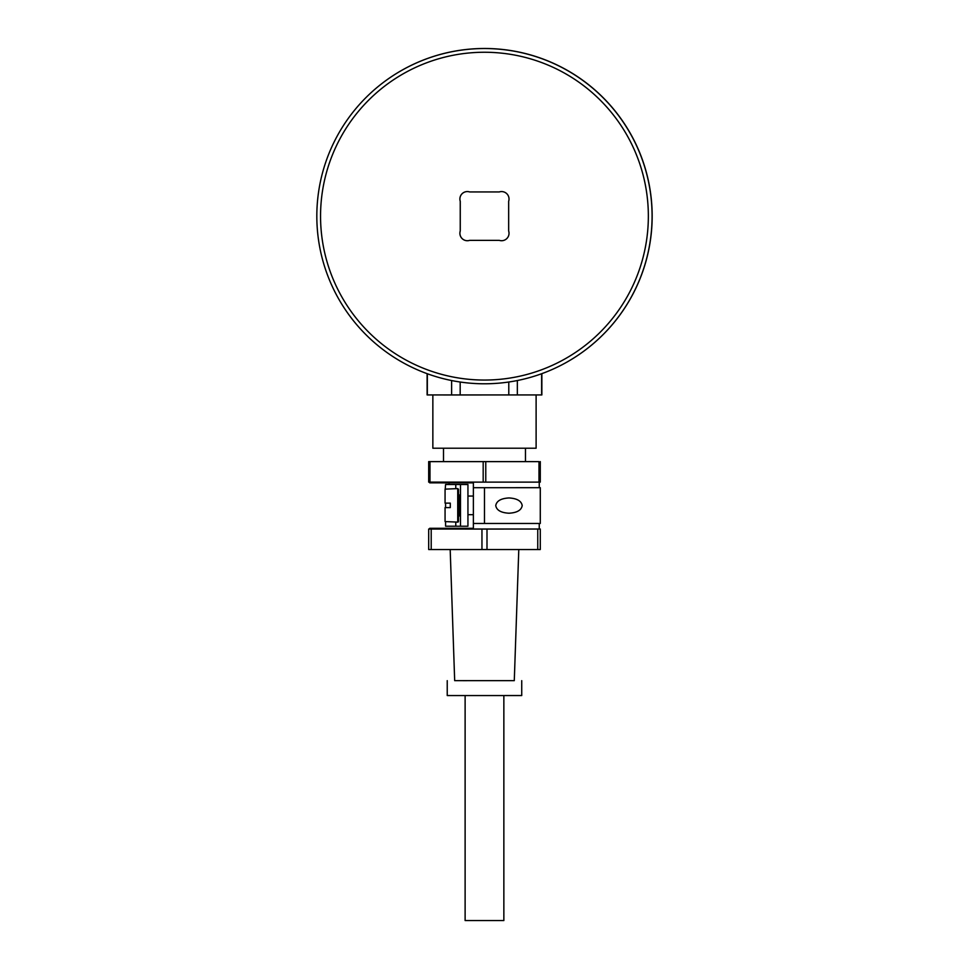 <?xml version="1.0" encoding="UTF-8"?>
<svg xmlns="http://www.w3.org/2000/svg" width="969" height="969" viewBox="0 0 969 969"><rect width="100%" height="100%" fill="white"/><g stroke="black" fill="none" stroke-linecap="round" stroke-linejoin="round"><path stroke-width="1.45" d="M372.169 91.692A167.625 167.625 -157.5 0 1 481.193 48.523A167.625 167.625 -157.5 0 0 404.085 69.053A167.625 167.625 -157.5 0 0 404.037 69.078A167.625 167.625 -118.7 0 0 365.919 334.68A167.625 167.625 -118.7 0 0 564.891 363.23A167.625 167.625 -118.7 0 0 602.984 97.627A167.625 167.625 -118.7 0 0 404.025 69.09L404.085 69.053M481.193 48.523A167.625 167.625 61.3 0 1 564.951 363.193A167.625 167.625 61.3 0 1 564.915 363.205L564.891 363.23M600.344 100.255A163.906 163.906 61.3 0 1 600.344 332.052A163.906 163.906 61.3 0 1 368.559 332.052A163.906 163.906 61.3 0 1 368.559 100.255A163.906 163.906 61.3 0 1 600.344 100.255M460.239 201.31L460.239 230.985A7.449 7.449 -118.7 0 0 469.614 240.36L499.289 240.36A7.449 7.449 -118.7 0 0 508.664 230.985L508.664 201.31A7.449 7.449 -118.7 0 0 499.289 191.935L469.614 191.935A7.449 7.449 -118.7 0 0 460.239 201.31L460.263 201.31A7.449 7.449 90 0 1 459.9 199.275A7.449 7.449 -90 0 0 460.263 201.31L460.239 230.985M467.349 191.571A7.449 7.449 -118.7 0 0 460.263 201.31L460.251 230.985A7.449 7.449 -90 0 0 459.9 233.008A7.449 7.449 90 0 1 460.251 230.985L460.263 230.985A7.449 7.449 -118.7 0 0 467.349 240.712M499.289 191.935L499.301 191.935A7.449 7.449 90 0 1 501.336 191.583L501.336 191.583A7.449 7.449 -90 0 0 499.314 191.935L469.638 191.935L499.314 191.935A7.449 7.449 -118.7 0 1 501.591 191.571M499.301 240.36L499.289 240.36A7.449 7.449 90 0 0 501.336 240.712L501.336 240.712A7.449 7.449 -90 0 1 499.314 240.36L499.301 240.36M460.263 230.985L460.263 201.31M499.314 240.36L499.314 240.36A7.449 7.449 -118.7 0 0 501.591 240.712M451.627 380.538L451.627 394.952L541.853 394.94L541.853 373.646M460.178 382.016L460.178 394.952M427.123 373.671L427.123 394.94L451.627 394.952M536.111 394.94L536.111 448.211L520.995 448.223L432.852 448.211L432.852 394.94M525.464 448.211L525.464 461.619L428.686 461.607L429.982 461.632L429.982 482.114L483.18 482.126L483.18 461.632L429.982 461.632M483.18 461.632L485.772 461.632L485.772 482.126L538.982 482.114L538.982 461.632L485.772 461.632M538.982 461.632L525.464 461.607M485.772 482.126L483.18 482.126M540.278 482.114L540.29 461.607L540.278 482.114L538.982 482.114M429.982 482.114L428.686 482.114L428.686 461.632M447.048 528.299L473.381 528.311L473.381 523.466L540.278 523.466L540.278 487.698L473.381 487.71L473.381 482.865L429.727 482.853L429.727 482.114M473.381 523.466L473.381 487.71L540.29 487.686L540.29 523.442M455.781 484.5L467.942 484.512L445.57 484.488L455.781 484.5L455.781 488.691M450.185 549.544L454.679 680.65L463.412 680.662L514.285 680.65L518.79 549.544M454.679 680.65L514.285 680.65M447.23 680.65L447.23 695.548L458.143 695.56L521.734 695.548L521.734 680.65M503.856 695.56L503.856 920.55L465.12 920.55L465.12 695.56M473.381 514.672L467.942 514.672L467.942 526.228L467.942 484.5L467.942 526.228L445.57 526.215L445.57 521.588M429.727 528.299L473.381 528.311L429.727 528.299L429.727 529.038L539.248 529.038L539.248 523.466M458.482 516.913A0.751 0.751 22.5 0 1 458.616 516.477L458.482 489.345L458.482 521.346M495.753 505.588C496.552 500.961 500.961 498.417 508.979 497.945C516.998 498.417 521.407 500.961 522.206 505.588C521.407 510.215 516.998 512.758 508.979 513.219C500.961 512.758 496.552 510.215 495.753 505.588M431.205 549.544L428.686 549.532L428.686 529.05L431.205 529.05L431.205 549.544L481.956 549.544L481.956 529.062L486.995 529.062L486.995 549.544L481.956 549.544M537.759 549.544L537.759 529.05L540.278 529.05L540.278 549.532L486.995 549.544M445.57 484.488L445.231 489.151M457.731 488.594L445.074 489.151L445.062 503.129L450.282 503.129L450.282 507.599L445.062 507.599L445.074 521.576L457.731 522.121A0.751 0.751 -157.5 0 0 458.482 521.383L457.731 522.121L457.731 488.594L458.482 489.297L458.616 516.477L460.493 514.672M460.493 484.512L460.493 526.228M445.57 507.574L445.57 503.129M445.062 507.599L450.282 507.599M484.476 523.466L484.476 487.71M481.956 529.062L431.205 529.05M537.759 529.05L486.995 529.062M540.29 549.52L540.278 529.05M540.29 529.038L539.248 529.038M429.727 529.038L428.686 529.05M508.786 382.004L508.786 394.952M517.337 380.526L517.337 394.952M541.635 373.731L541.635 394.94M427.329 373.743L427.329 394.94M459.694 514.987L459.694 495.74L460.287 514.672M455.781 522.037L455.781 526.215M443.511 448.211L443.511 461.619M449.083 484.488L449.059 482.865M467.942 484.5L467.942 496.055L473.381 496.055M539.248 487.698L539.248 482.114M459.694 495.74L458.616 494.251"/></g></svg>
